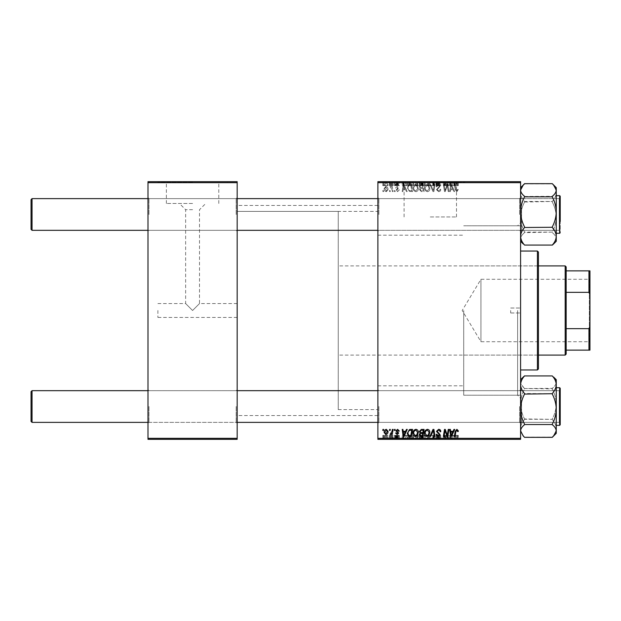<?xml version="1.0" encoding="UTF-8"?>
<svg xmlns="http://www.w3.org/2000/svg" width="621" height="621" viewBox="0 0 621 621"><rect width="100%" height="100%" fill="white"/><g stroke="black" fill="none" stroke-linecap="round" stroke-linejoin="round"><path stroke-width="0.47" stroke-dasharray="3.1 2.33" d="M430.283 182.069L464.974 182.069L430.283 182.069M430.283 216.954L456.489 216.954L430.283 216.954M430.283 181.674L464.974 181.674L430.283 181.674M237.168 214.478L237.168 197.633L237.168 214.478M236.182 214.478L236.182 198.619L236.182 214.478M237.168 406.522L237.168 389.678L237.168 406.522M236.182 406.522L236.182 422.381L236.182 406.522M377.886 406.522L377.886 389.678L377.886 406.522M378.88 406.522L378.88 422.381L378.88 406.522M377.886 214.478L377.886 197.633L377.886 214.478M378.88 214.478L378.88 198.619L378.88 214.478M520.584 406.522L520.584 389.678L520.584 406.522M519.591 406.522L519.591 422.381L519.591 406.522M520.584 214.478L520.584 197.633L520.584 214.478M519.591 214.478L519.591 198.619L519.591 214.478M463.701 310.5L463.701 395.228L463.701 310.5M377.886 310.5L377.886 415.542L377.886 310.5M520.584 310.5L520.584 398.201L520.584 310.5M517.611 310.5L517.611 395.228L517.611 310.5M237.168 310.5L237.168 415.542L237.168 310.5M147.984 214.478L147.984 197.633L147.984 214.478M148.97 214.478L148.97 198.619L148.97 214.478M147.984 406.522L147.984 389.678L147.984 406.522M148.97 406.522L148.97 422.381L148.97 406.522M157.889 310.5L157.889 317.44L157.889 310.5M192.58 310.5L199.512 303.56L192.58 310.5L199.512 303.56L192.58 310.5L185.64 303.56L192.58 310.5M192.58 203.478L166.374 203.478L192.58 203.478M192.58 209.696L185.64 209.696L192.58 209.696M192.58 182.069L157.889 182.069L192.58 182.069M192.58 181.674L157.889 181.674L192.58 181.674M394.459 439.326L395.181 439.326L394.296 439.326L394.459 435.36L395.181 435.36L395.181 439.326M389.6 439.326L390.314 439.326L389.429 439.326L389.6 435.36L390.314 435.36L390.314 439.326M415.954 439.326L412.926 439.326L415.954 439.326L415.954 435.36L418.337 435.36L418.337 439.326M406.476 439.326L402.206 439.326L406.476 439.326L406.476 435.36L407.26 435.36L407.26 439.326L412.569 439.326L407.252 439.326L407.252 435.36L404.038 435.36L404.038 439.326M424.096 435.36L419.322 435.36L421.317 435.36L421.31 439.326L424.096 439.326L419.237 439.326L423.235 439.326L420.044 439.326L421.31 439.326L421.317 435.36L424.096 435.36L424.096 439.326M432.992 439.326L429.957 439.326L432.992 439.326L432.992 435.36L433.908 435.36L433.908 439.326M458.329 439.326L454.355 439.326L458.329 439.326L458.329 435.36L458.267 439.326M448.238 439.326L443.34 439.326L448.238 439.326L448.238 435.36L448.967 435.36L448.967 439.326M377.886 439.326L520.584 439.326L520.584 438.333L377.886 438.333L377.886 439.326M453.951 439.326L449.682 439.326L453.951 439.326L453.951 435.36L454.735 435.36L454.735 439.326M438.62 439.326L436.074 439.326L439.326 439.326L436.439 439.326L438.62 439.326L438.62 435.36L440.763 435.36L440.763 439.326M427.481 439.326L424.461 439.326L427.481 439.326L427.481 435.36L429.864 435.36L429.864 439.326M399.326 439.326L395.546 439.326L399.326 439.326L399.326 435.36L399.326 439.326M388.063 435.36L384.104 435.36L386.347 435.36L386.34 439.326L388.063 439.326L384.104 439.326L387.341 439.326L386.34 439.326L386.347 435.36L388.063 435.36L388.063 439.326M392.379 439.326L390.05 439.326L392.379 439.326L392.379 435.36L393.109 435.36L393.109 439.326M382.932 439.326L383.654 439.326L382.761 439.326L382.932 435.36L383.654 435.36L383.654 439.326M412.926 187.643C412.918 189.847 413.92 191.19 415.954 191.672C417.553 191.384 418.344 190.383 418.337 188.675L417.382 185.609L415.325 184.561C413.679 184.856 412.88 185.889 412.926 187.643C412.918 189.847 413.92 191.19 415.954 191.672C417.553 191.384 418.344 190.383 418.337 188.675L417.382 185.609L415.325 184.561C413.679 184.856 412.88 185.889 412.926 187.643M405.622 189.692L406.476 191.586L407.26 191.586L404.038 184.647L403.153 184.647L402.206 191.586L402.928 191.586L403.161 189.692L405.622 189.692L406.476 191.586L407.26 191.586L404.038 184.647L403.153 184.647L402.206 191.586L402.928 191.586L403.161 189.692L405.622 189.692M456.916 191.672L458.267 189.514L457.545 189.421L456.87 190.864L455.923 189.56L455.092 184.647L454.355 184.647L455.216 189.731L456.916 191.672L458.267 189.514L457.545 189.421L456.87 190.864L455.923 189.56L455.092 184.647L454.355 184.647L455.216 189.731L456.916 191.672M436.439 189.638L438.62 191.672C440.072 191.594 440.786 190.818 440.763 189.327L440.048 189.242L439.862 190.267L438.573 190.864L437.161 189.7L440.048 186.401L438.108 184.561L436.074 186.572L436.804 186.789L438.131 185.369L439.326 186.354L436.439 189.638L438.62 191.672C440.072 191.594 440.786 190.818 440.763 189.327L440.048 189.242L439.862 190.267L438.573 190.864L437.161 189.7L440.048 186.401L438.108 184.561L436.082 186.719L436.804 186.789L438.131 185.369L439.326 186.354L436.439 189.638M429.957 184.647L432.992 191.586L433.908 191.586L434.972 184.647L434.242 184.647L433.334 190.593L430.733 184.647L429.957 184.647L432.992 191.586L433.908 191.586L434.972 184.647L434.242 184.647L433.334 190.593L430.733 184.647L429.957 184.647M424.461 187.643C424.446 189.847 425.455 191.19 427.481 191.672C429.08 191.384 429.872 190.383 429.864 188.675L428.917 185.609L426.852 184.561C425.214 184.856 424.415 185.889 424.461 187.643C424.446 189.847 425.455 191.19 427.481 191.672C429.08 191.384 429.872 190.383 429.864 188.675L428.917 185.609L426.852 184.561C425.214 184.856 424.415 185.889 424.461 187.643M382.761 190.593L382.932 191.586L383.654 191.586L383.499 190.593L382.761 190.593L382.932 191.586L383.654 191.586L383.499 190.593L382.761 190.593M520.584 182.667L520.584 181.674L377.886 181.674L377.886 182.667L520.584 182.667L520.584 438.333M377.886 182.667L377.886 438.333M419.322 189.428L421.317 191.586L424.096 191.586L422.924 184.647L420.192 184.763L419.237 186.331L420.192 188.023L419.322 189.428L421.317 191.586L424.096 191.586L422.924 184.647L420.192 184.763L419.237 186.331L420.192 188.023L419.322 189.428M453.097 189.692L453.951 191.586L454.735 191.586L451.514 184.647L450.629 184.647L449.682 191.586L450.404 191.586L450.636 189.692L453.097 189.692L453.951 191.586L454.735 191.586L451.514 184.647L450.629 184.647L449.682 191.586L450.404 191.586L450.636 189.692L453.097 189.692M447.493 187.356L448.238 191.586L448.967 191.586L447.78 184.647L447.019 184.647L445.032 190.538L444.069 184.647L443.34 184.647L444.512 191.586L445.273 191.586L447.267 185.71L448.238 191.586L448.967 191.586L447.78 184.647L447.019 184.647L445.032 190.538L444.069 184.647L443.34 184.647L444.512 191.586L445.273 191.586L447.267 185.71L447.493 187.356M397.603 191.672L399.326 189.871L398.604 189.785L397.572 191.043L396.625 190.267L398.698 187.884L397.184 186.447L395.546 187.984L396.26 188.07L397.215 187.084L397.906 188.186L395.903 190.212L397.603 191.672L399.326 189.871L398.604 189.785L397.572 191.043L396.625 190.267L398.698 187.884L397.184 186.447L395.546 187.984L396.26 188.07L397.215 187.084L397.976 187.775L395.903 190.212L397.603 191.672M409.402 191.415L412.569 191.586L411.397 184.647L408.781 184.74L407.252 187.488L409.402 191.415L412.569 191.586L411.397 184.647L408.781 184.74L407.252 187.488L409.402 191.415M384.104 188.559C384.057 190.251 384.803 191.291 386.347 191.672L388.063 189.669C388.133 187.907 387.372 186.836 385.781 186.447L384.104 188.559C384.057 190.251 384.803 191.291 386.347 191.672L388.063 189.669C388.133 187.907 387.372 186.836 385.781 186.447L384.104 188.559M389.429 190.593L389.6 191.586L390.314 191.586L390.167 190.593L389.429 190.593L389.6 191.586L390.314 191.586L390.167 190.593L389.429 190.593M392.006 189.568L392.379 191.586L393.109 191.586L392.255 186.541L391.525 186.541L391.704 187.581L390.539 186.447L390.05 186.634L392.006 189.568L392.379 191.586L393.109 191.586L392.255 186.541L391.525 186.541L391.704 187.581L390.539 186.447L390.05 186.634L392.006 189.568M394.296 190.593L394.459 191.586L395.181 191.586L395.034 190.593L394.296 190.593L394.459 191.586L395.181 191.586L395.034 190.593L394.296 190.593M412.926 181.674L418.337 181.674L412.926 181.674L412.926 185.64L415.954 185.64L415.954 181.674M405.622 181.674L402.206 181.674L405.622 181.674L405.622 185.64L406.476 185.64L406.476 181.674M456.916 181.674L454.355 181.674L456.916 181.674L456.916 185.64L458.329 185.64L458.329 181.674M436.439 181.674L440.763 181.674L436.074 181.674L439.326 181.674L436.439 181.674L436.439 185.64L438.62 185.64L438.62 181.674M429.957 181.674L434.972 181.674L429.957 181.674L429.957 185.64L432.992 185.64L432.992 181.674M424.461 181.674L429.864 181.674L424.461 181.674L424.461 185.64L427.481 185.64L427.481 181.674M382.761 181.674L383.654 181.674L382.761 181.674L382.761 185.64L382.932 181.674M419.322 181.674L424.096 181.674L419.237 181.674L420.192 181.674L419.322 181.674L419.322 185.64L421.317 185.64L421.317 181.674L423.235 181.674L420.044 181.674L421.31 181.674L421.31 185.64L424.096 185.64L424.096 181.674M453.097 181.674L449.682 181.674L453.097 181.674L453.097 185.64L453.951 185.64L453.951 181.674M447.493 181.674L443.34 181.674L447.493 181.674L447.493 185.64L448.238 185.64L448.238 181.674M397.603 181.674L395.546 181.674L397.976 181.674L395.903 181.674L397.603 181.674L397.603 185.64L399.326 185.64L399.326 181.674L399.326 185.64L398.604 185.64L398.604 181.674M409.402 181.674L412.569 181.674L407.252 181.674L409.402 181.674L409.402 185.64L410.512 185.64L410.512 181.674M384.104 181.674L388.063 181.674L384.104 181.674L384.104 185.64L386.347 185.64L386.347 181.674L384.818 181.674L387.341 181.674L386.34 181.674L386.34 185.64L388.063 185.64L388.063 181.674M389.429 181.674L390.314 181.674L389.429 181.674L389.429 185.64L389.6 181.674M392.006 181.674L390.05 181.674L392.006 181.674L392.006 185.64L392.379 181.674M394.296 181.674L395.181 181.674L394.296 181.674L394.296 185.64L394.459 181.674M147.984 439.326L237.168 439.326L237.168 438.333L147.984 438.333L147.984 439.326M147.984 182.667L237.168 182.667L237.168 181.674L147.984 181.674L147.984 438.333M237.168 182.667L237.168 438.333M448.238 429.414L448.967 429.414L447.78 436.353L447.019 436.353L445.032 430.462L444.069 436.353L443.34 436.353L444.512 429.414L445.273 429.414L447.267 435.29L448.238 429.414M453.951 429.414L454.735 429.414L451.514 436.353L450.629 436.353L449.682 429.414L450.404 429.414L450.636 431.308L453.097 431.308L453.951 429.414M451.746 434.172L452.709 432.115L450.737 432.115L451.172 435.593L451.746 434.172M458.329 430.858L458.267 431.486L457.545 431.579L456.87 430.136L455.923 431.44L455.092 436.353L454.355 436.353L455.216 431.269L456.916 429.328L458.329 430.858M438.62 429.328C440.072 429.406 440.786 430.182 440.763 431.673L440.048 431.758L439.862 430.733L438.573 430.136L437.161 431.3L440.048 434.599L438.108 436.439L436.074 434.428L436.804 434.211L438.131 435.632L439.326 434.646L436.439 431.362L438.62 429.328M432.992 429.414L433.908 429.414L434.972 436.353L434.242 436.353L433.334 430.407L430.733 436.353L429.957 436.353L432.992 429.414M427.481 429.328C429.08 429.616 429.872 430.617 429.864 432.325L428.917 435.391L426.852 436.439C425.214 436.144 424.415 435.111 424.461 433.357C424.446 431.153 425.455 429.81 427.481 429.328M426.883 435.632L428.35 434.863L429.142 432.294L427.434 430.136C425.89 430.601 425.137 431.696 425.183 433.427L426.883 435.632M421.317 429.414L424.096 429.414L422.924 436.353L420.192 436.237L419.237 434.669L420.192 432.977L419.322 431.572L421.317 429.414M421.31 432.565L422.839 432.565L423.235 430.229L421.17 430.26L420.044 431.595L421.31 432.565M421.1 435.538L422.334 435.538L422.699 433.38L420.355 433.668L419.959 434.638L421.1 435.538M399.326 431.036L398.604 431.215L397.572 429.957L396.625 430.733L398.698 433.116L397.184 434.553L395.546 433.016L396.26 432.93L397.215 433.916L397.976 433.225L395.903 430.788L397.603 429.328L399.326 431.036M406.476 429.414L407.26 429.414L404.038 436.353L403.153 436.353L402.206 429.414L402.928 429.414L403.161 431.308L405.622 431.308L406.476 429.414M404.271 434.172L405.226 432.115L403.262 432.115L403.697 435.593L404.271 434.172M410.512 429.414L412.569 429.414L411.397 436.353L408.781 436.26L407.252 433.512L409.402 429.585L410.512 429.414M409.751 435.538L410.807 435.538L411.7 430.229L410.776 430.229C408.866 430.407 407.927 431.517 407.974 433.559L408.843 435.422L409.751 435.538M415.954 429.328C417.553 429.616 418.344 430.617 418.337 432.325L417.382 435.391L415.325 436.439C413.679 436.144 412.88 435.111 412.926 433.357C412.918 431.153 413.92 429.81 415.954 429.328M415.348 435.632L416.815 434.863L417.615 432.294L415.899 430.136C414.354 430.601 413.609 431.696 413.648 433.427L415.348 435.632M386.347 429.328L388.063 431.331C388.133 433.093 387.372 434.164 385.781 434.553L384.104 432.441C384.057 430.749 384.803 429.709 386.347 429.328M384.818 432.441L385.812 433.916L387.341 431.409L386.34 429.957L384.818 432.441M389.6 429.414L390.314 429.414L390.167 430.407L389.429 430.407L389.6 429.414M392.379 429.414L393.109 429.414L392.255 434.459L391.525 434.459L391.704 433.419L390.539 434.553L390.05 434.366L392.006 431.432L392.379 429.414M394.459 429.414L395.181 429.414L395.034 430.407L394.296 430.407L394.459 429.414M382.932 429.414L383.654 429.414L383.499 430.407L382.761 430.407L382.932 429.414M382.932 185.64L383.654 185.64L383.654 181.674M383.654 185.64L383.499 181.674M383.499 185.64L382.761 185.64M424.096 185.64L422.924 185.64L422.924 181.674M422.924 185.64L420.192 185.64L420.192 181.674L420.192 185.64L419.237 185.64L419.237 181.674M421.31 185.64L423.235 185.64L421.31 185.64M421.1 185.64L422.699 185.64L419.959 185.64L421.1 185.64L421.1 181.674L422.699 181.674L421.1 181.674M422.334 185.64L422.334 181.674M422.699 185.64L422.699 181.674M419.959 185.64L419.959 181.674M420.355 185.64L420.355 181.674M422.839 185.64L422.839 181.674M423.235 185.64L423.235 181.674M420.044 185.64L420.044 181.674M421.17 185.64L421.17 181.674L421.154 185.64M427.481 185.64L429.864 185.64L429.864 181.674M429.864 185.64L428.917 185.64L428.917 181.674M428.917 185.64L426.852 185.64L426.852 181.674M426.852 185.64L424.461 185.64M426.883 185.64L429.142 185.64L425.183 185.64L426.883 185.64L426.883 181.674L429.142 181.674L426.883 181.674M428.35 185.64L428.35 181.674M429.142 185.64L429.142 181.674M425.183 185.64L425.183 181.674M427.434 185.64L427.434 181.674M432.992 185.64L433.908 185.64L433.908 181.674M433.908 185.64L434.972 185.64L434.972 181.674M434.972 185.64L434.242 185.64L434.242 181.674M434.242 185.64L433.334 185.64L433.334 181.674M433.334 185.64L430.733 185.64L430.733 181.674M430.733 185.64L429.957 185.64M438.62 185.64L440.763 185.64L440.763 181.674M440.763 185.64L440.048 185.64L440.048 181.674L439.862 185.64L439.862 181.674M439.862 185.64L438.573 185.64L438.573 181.674M438.573 185.64L437.161 185.64L437.161 181.674M437.161 185.64L437.347 181.674M437.347 185.64L439.226 185.64L439.226 181.674M439.226 185.64L440.048 185.64L440.048 181.674M440.048 185.64L438.108 185.64L438.108 181.674L438.131 185.64L436.074 185.64L436.074 181.674M436.074 185.64L436.082 181.674M436.082 185.64L436.804 185.64L436.804 181.674L436.796 185.64L439.326 185.64L439.326 181.674M439.326 185.64L439.055 181.674M439.055 185.64L436.439 185.64M458.329 185.64L458.267 181.674M458.267 185.64L457.545 185.64L457.545 181.674M457.545 185.64L457.615 181.674M457.615 185.64L456.87 185.64L456.87 181.674M456.87 185.64L455.092 185.64L455.092 181.674M455.092 185.64L454.355 185.64L454.355 181.674M454.355 185.64L455.216 185.64L455.216 181.674M455.216 185.64L456.916 185.64M453.951 185.64L454.735 185.64L454.735 181.674M454.735 185.64L451.514 185.64L451.514 181.674M451.514 185.64L450.629 185.64L450.629 181.674M450.629 185.64L449.682 185.64L449.682 181.674M449.682 185.64L450.404 185.64L450.404 181.674M450.404 185.64L450.636 181.674M450.636 185.64L453.097 185.64M451.746 185.64L450.737 185.64L451.746 185.64L451.746 181.674L452.709 181.674L450.737 181.674L451.746 181.674M452.709 185.64L452.709 181.674M451.172 185.64L451.172 181.674M450.737 185.64L450.737 181.674M448.238 185.64L448.967 185.64L448.967 181.674M448.967 185.64L447.78 185.64L447.78 181.674M447.78 185.64L447.019 185.64L447.019 181.674M447.019 185.64L445.032 185.64L445.032 181.674M445.032 185.64L444.776 181.674M444.776 185.64L444.069 185.64L444.069 181.674M444.069 185.64L443.34 185.64L443.34 181.674M443.34 185.64L444.512 185.64L444.512 181.674M444.512 185.64L445.273 185.64L445.273 181.674M445.273 185.64L446.716 185.64L446.716 181.674M446.716 185.64L447.267 185.64L447.267 181.674M398.604 185.64L397.572 185.64L397.572 181.674M397.572 185.64L396.625 185.64L396.625 181.674M396.625 185.64L396.772 181.674M396.772 185.64L398.698 185.64L398.698 181.674M398.698 185.64L397.184 185.64L397.184 181.674M397.184 185.64L395.546 185.64L395.546 181.674M395.546 185.64L396.26 185.64L396.26 181.674L396.268 185.64L397.215 185.64L397.215 181.674M397.215 185.64L397.976 185.64L397.976 181.674M397.976 185.64L397.906 181.674M397.906 185.64L395.903 185.64L395.903 181.674M395.903 185.64L397.603 185.64M406.476 185.64L407.26 185.64L407.26 181.674L407.252 185.64L404.038 185.64L404.038 181.674M404.038 185.64L403.153 185.64L403.153 181.674L403.161 185.64L402.206 185.64L402.206 181.674M402.206 185.64L402.928 185.64L402.928 181.674M402.928 185.64L405.622 185.64M404.271 185.64L403.262 185.64L404.271 185.64L404.271 181.674L405.226 181.674L403.262 181.674L404.271 181.674M405.226 185.64L405.226 181.674M403.697 185.64L403.697 181.674M403.262 185.64L403.262 181.674M410.512 185.64L412.569 185.64L412.569 181.674M412.569 185.64L411.397 185.64L411.397 181.674M411.397 185.64L408.781 185.64L408.781 181.674M408.781 185.64L409.402 185.64M409.751 185.64L407.974 185.64L409.751 185.64L409.751 181.674L411.7 181.674L409.751 181.674M411.7 185.64L410.776 185.64L411.7 185.64L411.7 181.674M410.807 185.64L410.807 181.674L410.776 185.64M408.843 185.64L408.843 181.674M407.974 185.64L407.974 181.674M415.954 185.64L418.337 185.64L418.337 181.674M418.337 185.64L417.382 185.64L417.382 181.674M417.382 185.64L415.325 185.64L415.325 181.674L417.615 181.674L413.648 181.674L415.348 181.674L415.348 185.64L412.926 185.64M415.348 185.64L417.615 185.64L415.348 185.64M416.815 185.64L416.815 181.674M417.615 185.64L417.615 181.674M413.648 185.64L413.648 181.674M415.899 185.64L415.899 181.674M388.063 185.64L385.781 185.64L385.781 181.674L385.812 185.64L384.104 185.64M384.818 185.64L387.341 185.64L384.818 185.64L384.818 181.674M387.341 185.64L387.341 181.674M389.6 185.64L390.314 185.64L390.314 181.674M390.314 185.64L390.167 181.674M390.167 185.64L389.429 185.64M392.379 185.64L393.109 185.64L393.109 181.674M393.109 185.64L392.255 185.64L392.255 181.674M392.255 185.64L391.525 185.64L391.525 181.674M391.525 185.64L391.704 181.674M391.704 185.64L390.539 185.64L390.539 181.674M390.539 185.64L390.05 185.64L390.05 181.674M390.05 185.64L390.337 181.674M390.337 185.64L390.694 181.674M390.694 185.64L392.006 185.64M394.459 185.64L395.181 185.64L395.181 181.674M395.181 185.64L395.034 181.674M395.034 185.64L394.296 185.64M421.31 188.435L422.839 188.435L423.235 190.771L421.17 190.74L420.044 189.405L421.31 188.435L422.839 188.435L423.235 190.771L421.17 190.74L420.044 189.405L421.31 188.435M421.1 185.462L422.334 185.462L422.699 187.62L420.355 187.332L419.959 186.362L421.1 185.462L422.334 185.462L422.699 187.62L420.355 187.332L419.959 186.362L421.1 185.462M426.883 185.369L428.35 186.137L429.142 188.706L427.434 190.864C425.89 190.399 425.137 189.304 425.183 187.573L426.883 185.369L428.35 186.137L429.142 188.706L427.434 190.864C425.89 190.399 425.137 189.304 425.183 187.573L426.883 185.369M451.746 186.828L452.709 188.885L450.737 188.885L451.172 185.407L452.709 188.885L450.737 188.885L451.172 185.407L451.746 186.828M404.271 186.828L405.226 188.885L403.262 188.885L403.697 185.407L405.226 188.885L403.262 188.885L403.697 185.407L404.271 186.828M409.751 185.462L410.807 185.462L411.7 190.771L410.776 190.771C408.866 190.593 407.927 189.483 407.974 187.441L408.843 185.578L410.807 185.462L411.7 190.771L410.776 190.771C408.866 190.593 407.927 189.483 407.974 187.441L408.843 185.578L409.751 185.462M415.348 185.369L416.815 186.137L417.615 188.706L415.899 190.864C414.354 190.399 413.609 189.304 413.648 187.573L415.348 185.369L416.815 186.137L417.615 188.706L415.899 190.864C414.354 190.399 413.609 189.304 413.648 187.573L415.348 185.369M384.818 188.559L385.812 187.084L387.341 189.591L386.34 191.043L384.818 188.559L385.812 187.084L387.341 189.591L386.34 191.043L384.818 188.559M448.967 435.36L447.78 435.36L447.78 439.326M447.78 435.36L447.019 435.36L447.019 439.326M447.019 435.36L445.032 435.36L445.032 439.326M445.032 435.36L444.776 439.326M444.776 435.36L444.069 435.36L444.069 439.326M444.069 435.36L443.34 435.36L443.34 439.326M443.34 435.36L444.512 435.36L444.512 439.326M444.512 435.36L445.273 435.36L445.273 439.326M445.273 435.36L446.716 435.36L446.716 439.326M446.716 435.36L447.267 435.36L447.267 439.326M447.267 435.36L448.238 435.36M454.735 435.36L451.514 435.36L451.514 439.326M451.514 435.36L450.629 435.36L450.629 439.326M450.629 435.36L449.682 435.36L449.682 439.326M449.682 435.36L450.404 435.36L450.404 439.326M450.404 435.36L450.636 439.326M450.636 435.36L453.097 435.36L453.097 439.326M453.097 435.36L453.951 435.36M451.746 435.36L450.737 435.36L451.746 435.36L451.746 439.326L452.709 439.326L450.737 439.326L451.746 439.326M452.709 435.36L452.709 439.326M451.172 435.36L451.172 439.326M450.737 435.36L450.737 439.326M458.267 435.36L457.545 435.36L457.545 439.326M457.545 435.36L457.615 439.326M457.615 435.36L456.87 435.36L456.87 439.326M456.87 435.36L455.092 435.36L455.092 439.326M455.092 435.36L454.355 435.36L454.355 439.326M454.355 435.36L455.216 435.36L455.216 439.326M455.216 435.36L456.916 435.36L456.916 439.326M456.916 435.36L458.329 435.36M440.763 435.36L440.048 435.36L440.048 439.326L439.862 435.36L439.862 439.326M439.862 435.36L438.573 435.36L438.573 439.326M438.573 435.36L437.161 435.36L437.161 439.326M437.161 435.36L437.347 439.326M437.347 435.36L439.226 435.36L439.226 439.326M439.226 435.36L440.048 435.36L440.048 439.326M440.048 435.36L438.108 435.36L438.108 439.326L438.131 435.36L436.074 435.36L436.074 439.326M436.074 435.36L436.082 439.326M436.082 435.36L436.804 435.36L436.804 439.326L436.796 435.36L439.326 435.36L439.326 439.326M439.326 435.36L439.055 439.326M439.055 435.36L436.439 435.36L436.439 439.326M436.439 435.36L438.62 435.36M433.908 435.36L434.972 435.36L434.972 439.326M434.972 435.36L434.242 435.36L434.242 439.326M434.242 435.36L433.334 435.36L433.334 439.326M433.334 435.36L430.733 435.36L430.733 439.326M430.733 435.36L429.957 435.36L429.957 439.326M429.957 435.36L432.992 435.36M429.864 435.36L428.917 435.36L428.917 439.326M428.917 435.36L426.852 435.36L426.852 439.326M426.852 435.36L424.461 435.36L424.461 439.326M424.461 435.36L427.481 435.36M426.883 435.36L429.142 435.36L425.183 435.36L426.883 435.36L426.883 439.326L429.142 439.326L426.883 439.326M428.35 435.36L428.35 439.326M429.142 435.36L429.142 439.326M425.183 435.36L425.183 439.326M427.434 435.36L427.434 439.326M422.924 435.36L422.924 439.326M419.237 435.36L420.192 435.36L420.192 439.326L420.192 435.36L419.237 435.36L419.237 439.326M419.322 435.36L419.322 439.326M421.31 435.36L423.235 435.36L421.31 435.36M421.1 435.36L422.699 435.36L419.959 435.36L421.1 435.36L421.1 439.326L422.699 439.326L421.1 439.326M422.334 435.36L422.334 439.326M422.699 435.36L422.699 439.326M419.959 435.36L419.959 439.326M420.355 435.36L420.355 439.326M422.839 435.36L422.839 439.326M423.235 435.36L423.235 439.326M420.044 435.36L420.044 439.326M421.17 435.36L421.17 439.326L421.154 435.36M398.604 435.36L395.546 435.36L399.326 435.36L398.604 435.36L398.604 439.326M397.572 435.36L397.572 439.326M396.625 435.36L396.625 439.326M396.772 435.36L396.772 439.326M398.698 435.36L398.698 439.326M397.184 435.36L397.184 439.326M395.546 435.36L395.546 439.326M397.215 435.36L396.268 435.36L396.26 439.326L396.268 435.36L397.215 435.36L397.215 439.326M397.976 435.36L397.976 439.326M397.906 435.36L397.906 439.326M395.903 435.36L395.903 439.326M397.603 435.36L397.603 439.326M404.038 435.36L403.153 435.36L403.153 439.326L403.161 435.36L402.206 435.36L402.206 439.326M402.206 435.36L402.928 435.36L402.928 439.326M402.928 435.36L405.622 435.36L405.622 439.326M405.622 435.36L406.476 435.36M404.271 435.36L403.262 435.36L404.271 435.36L404.271 439.326L405.226 439.326L403.262 439.326L404.271 439.326M405.226 435.36L405.226 439.326M403.697 435.36L403.697 439.326M403.262 435.36L403.262 439.326M410.512 435.36L407.252 435.36L410.512 435.36L410.512 439.326M412.569 435.36L412.569 439.326M411.397 435.36L411.397 439.326M408.781 435.36L408.781 439.326M409.402 435.36L409.402 439.326M409.751 435.36L407.974 435.36L409.751 435.36L409.751 439.326L411.7 439.326L409.751 439.326M411.7 435.36L410.776 435.36L411.7 435.36L411.7 439.326M410.807 435.36L410.807 439.326L410.776 435.36M408.843 435.36L408.843 439.326M407.974 435.36L407.974 439.326M418.337 435.36L417.382 435.36L417.382 439.326M417.382 435.36L415.325 435.36L415.325 439.326L417.615 439.326L413.648 439.326L415.348 439.326L415.348 435.36L412.926 435.36L412.926 439.326M412.926 435.36L415.954 435.36M415.348 435.36L417.615 435.36L415.348 435.36M416.815 435.36L416.815 439.326M417.615 435.36L417.615 439.326M413.648 435.36L413.648 439.326M415.899 435.36L415.899 439.326M385.781 435.36L385.781 439.326L385.812 435.36L387.341 435.36L385.812 435.36M384.104 435.36L384.104 439.326M387.341 435.36L387.341 439.326M384.818 435.36L384.818 439.326M390.314 435.36L390.167 439.326M390.167 435.36L389.429 435.36L389.429 439.326M393.109 435.36L392.255 435.36L392.255 439.326M392.255 435.36L391.525 435.36L391.525 439.326M391.525 435.36L391.704 439.326M391.704 435.36L390.539 435.36L390.539 439.326M390.539 435.36L390.05 435.36L390.05 439.326M390.05 435.36L390.337 439.326M390.337 435.36L390.694 439.326M390.694 435.36L392.379 435.36M395.181 435.36L395.034 439.326M395.034 435.36L394.296 435.36L394.296 439.326M383.654 435.36L383.499 439.326M383.499 435.36L382.761 435.36L382.761 439.326M560.22 214.478L560.22 199.613L560.22 214.478M559.234 214.478L559.234 198.619L559.234 214.478M32.044 198.619L31.05 199.613L31.05 229.343L31.05 199.613L31.05 229.343L32.044 230.329L32.044 198.619L32.044 214.478L32.044 198.619L559.234 198.619L559.234 230.329L559.234 198.619L559.234 230.329L559.234 198.619L377.886 198.619M32.044 214.478L32.044 230.329L32.044 214.478M32.044 390.671L31.05 391.657L31.05 421.387L31.05 406.522L31.05 421.387L32.044 422.381L32.044 390.671L32.044 422.381L32.044 390.671L559.234 390.671L559.234 422.381L559.234 390.671L559.234 422.381L559.234 390.671L559.234 422.381L559.234 390.671L559.234 422.381L559.234 390.671L560.22 389.678L560.22 423.367L560.22 388.288L560.22 424.756L560.22 414.067L560.22 424.756L559.63 425.354L559.63 414.316L559.63 425.354L560.22 424.756L559.63 425.354L556.261 425.354L556.261 387.698L556.261 425.354M560.22 406.522L560.22 391.657L560.22 406.522M524.543 196.469L552.294 196.314C554.786 194.35 556.106 192.269 556.261 190.065L553.622 185.027L552.294 183.878C554.778 186.626 556.098 189.552 556.261 192.665C556.113 189.591 554.794 186.657 552.294 183.878L524.543 183.878C522.059 186.626 520.74 189.552 520.584 192.665L520.584 241.29L520.584 192.665C520.732 195.747 522.051 198.673 524.543 201.452L552.294 201.452C554.778 198.712 556.098 195.786 556.261 192.665L556.261 217.078C556.113 211.808 554.794 206.793 552.294 202.042L552.294 201.452L524.543 202.042C522.059 206.731 520.74 211.745 520.584 217.078C520.732 222.349 522.051 227.356 524.543 232.114L552.294 232.114C554.778 227.418 556.098 222.403 556.261 217.078L556.261 238.883C556.106 236.679 554.786 234.598 552.294 232.634L552.294 232.114L524.543 232.634C522.059 234.598 520.732 236.686 520.584 238.883L522.96 243.657M524.543 227.286L552.294 227.286M520.584 221.449L520.584 197.633L520.584 221.449M521.57 207.919L521.57 230.329L521.57 207.919M560.22 221.449L560.22 196.244L560.22 232.712L560.22 196.244L559.63 195.646L559.63 233.302L559.63 195.646L559.63 233.302L556.261 233.302L556.261 195.646L556.261 233.302M556.253 239.031L553.622 243.921L556.261 238.883L556.261 241.29L556.261 217.078C556.113 222.349 554.794 227.356 552.294 232.114L552.294 232.634C554.786 234.598 556.106 236.686 556.261 238.883M521.687 242.097L520.584 238.883C520.74 236.679 522.059 234.598 524.543 232.634L524.543 232.114C522.059 227.418 520.74 222.403 520.584 217.078L520.584 187.666L523.224 185.027L520.584 190.065C520.74 192.277 522.059 194.357 524.543 196.314L524.543 196.841C522.059 201.53 520.74 206.545 520.584 211.877C520.732 217.148 522.051 222.155 524.543 226.913L524.543 227.496C522.059 230.244 520.74 233.17 520.584 236.283C520.732 239.364 522.051 242.291 524.543 245.07L552.294 245.07C554.778 242.33 556.098 239.403 556.261 236.283C556.113 233.209 554.794 230.275 552.294 227.496L552.294 226.913C554.778 222.217 556.098 217.21 556.261 211.877L556.261 241.29M553.622 185.027L556.261 187.666L556.261 192.665C556.113 195.747 554.794 198.673 552.294 201.452L552.294 202.042C554.778 206.731 556.098 211.745 556.261 217.078L556.261 211.877C556.113 206.607 554.794 201.592 552.294 196.841L552.294 196.469M552.294 196.314L552.294 196.841L552.294 196.314M520.584 187.666L520.584 217.078C520.732 211.808 522.051 206.793 524.543 202.042L524.543 201.452C522.059 198.712 520.74 195.786 520.584 192.665C520.732 189.591 522.051 186.657 524.543 183.878L524.543 183.816M520.584 381.969L523.224 377.079L520.584 382.117C520.74 384.321 522.059 386.402 524.543 388.366L524.543 388.886C522.059 393.582 520.74 398.597 520.584 403.922L520.584 428.335C520.732 431.409 522.051 434.343 524.543 437.122L552.294 437.122C554.778 434.374 556.098 431.448 556.261 428.335C556.113 425.253 554.794 422.327 552.294 419.548L552.294 418.958C554.778 414.269 556.098 409.255 556.261 403.922C556.113 398.651 554.794 393.644 552.294 388.886L552.294 388.366C554.786 386.402 556.106 384.314 556.261 382.117L553.885 377.343M524.543 419.253L524.543 419.548C522.059 422.288 520.74 425.214 520.584 428.335L520.584 403.922C520.732 409.192 522.051 414.207 524.543 418.958L552.294 419.33L524.543 419.253M520.584 413.493L520.584 389.678L520.584 413.493M521.57 399.963L521.57 422.381L521.57 399.963M552.294 393.714L524.543 393.504L524.543 394.087L524.543 393.504C522.051 390.725 520.732 387.791 520.584 384.717L520.584 409.123C520.732 414.393 522.051 419.408 524.543 424.159L524.543 424.686C522.059 426.65 520.732 428.731 520.584 430.935L523.224 435.973L524.543 437.122C522.059 434.374 520.74 431.448 520.584 428.335C520.732 425.253 522.051 422.327 524.543 419.548L524.543 418.958C522.059 414.269 520.74 409.255 520.584 403.922L520.584 384.717C520.74 381.597 522.059 378.67 524.543 375.93L552.294 375.93C554.794 378.709 556.113 381.636 556.261 384.717L556.261 409.123C556.113 403.852 554.794 398.845 552.294 394.087L552.294 393.504C554.778 390.756 556.098 387.83 556.261 384.717L556.261 430.935C556.106 428.723 554.786 426.643 552.294 424.686L552.294 424.159C554.778 419.47 556.098 414.455 556.261 409.123L556.261 430.935L553.622 435.973M524.543 388.521L552.294 388.886L552.294 388.366L524.543 388.521M552.294 437.184L552.294 437.122C554.794 434.343 556.113 431.409 556.261 428.335L556.261 403.922C556.113 409.192 554.794 414.207 552.294 418.958L552.294 419.548C554.778 422.288 556.098 425.214 556.261 428.335L556.261 433.334M524.543 393.714L524.543 394.087C522.059 398.783 520.74 403.79 520.584 409.123L520.584 403.922C520.732 398.651 522.051 393.644 524.543 388.886L520.708 383.196M552.294 388.886C554.778 393.582 556.098 398.597 556.261 403.922L556.261 382.117C556.106 384.321 554.786 386.402 552.294 388.366L552.294 388.886M555.158 378.903L556.261 382.117L556.261 379.71L553.622 377.079M524.543 424.531L552.294 424.531M510.672 310.5L510.672 312.976L510.672 310.5M538.423 368.967L538.423 252.033M537.429 251.039L537.429 369.961M537.429 310.5L537.429 262.931L537.429 310.5M589.95 278.689L589.352 279.287L589.352 341.713L480.941 341.713L480.941 279.287L480.941 341.713L462.187 310.5L480.941 279.287L589.352 279.287L589.352 341.713L589.95 342.311L589.95 278.689L589.95 342.311M566.166 354.102L566.166 266.898M565.18 265.904L565.18 355.096M538.423 355.096L338.243 355.096L338.243 265.904L338.243 355.096M538.423 265.904L338.243 265.904M338.243 211.404L338.243 409.596L338.243 211.404L237.168 211.404L237.168 409.596L237.168 211.404L377.886 211.404M338.243 409.596L377.886 409.596M566.166 292.336L566.166 328.664L566.166 292.336L588.956 292.336L589.95 294.866L589.95 270.865L588.956 270.865L588.956 292.336M566.166 350.135L589.95 350.135L589.95 294.866M589.95 326.134L588.956 328.664L588.956 350.135M566.166 328.664L588.956 328.664M566.166 270.865L588.956 270.865M421.527 185.64L421.527 181.674M421.884 185.64L421.884 181.674M433.574 185.64L433.574 181.674M432.744 185.64L432.744 181.674M438.364 185.64L438.364 181.674M437.813 185.64L437.813 181.674M455.923 185.64L455.923 181.674M450.986 185.64L450.986 181.674M446.072 185.64L446.072 181.674M445.404 185.64L445.404 181.674M397.463 185.64L397.463 181.674M397.308 185.64L397.308 181.674M403.51 185.64L403.51 181.674M409.666 185.64L409.666 181.674M446.072 435.36L446.072 439.326M445.404 435.36L445.404 439.326M447.493 435.36L447.493 439.326M450.986 435.36L450.986 439.326M455.923 435.36L455.923 439.326M438.364 435.36L438.364 439.326M437.813 435.36L437.813 439.326M433.574 435.36L433.574 439.326M432.744 435.36L432.744 439.326M421.527 435.36L421.527 439.326M421.884 435.36L421.884 439.326M397.463 435.36L397.463 439.326M397.308 435.36L397.308 439.326M403.51 435.36L403.51 439.326M409.666 435.36L409.666 439.326M392.006 435.36L392.006 439.326M556.261 387.698L559.63 387.698L559.63 425.354M404.085 216.954L404.085 182.069M395.6 182.069L395.6 181.674M236.182 230.329L237.168 231.322L236.182 230.329L148.97 230.329L147.984 231.322L148.97 230.329L236.182 230.329M236.182 422.381L237.168 423.367L236.182 422.381L148.97 422.381L147.984 423.367L148.97 422.381L236.182 422.381M378.88 422.381L377.886 423.367L378.88 422.381L519.591 422.381L520.584 423.367L519.591 422.381L378.88 422.381M378.88 230.329L377.886 231.322L378.88 230.329L519.591 230.329L520.584 231.322L519.591 230.329L378.88 230.329M377.886 385.812L463.701 385.812M520.584 395.228L463.701 395.228L517.611 395.228L520.584 398.201M377.886 205.458L237.168 205.458M237.168 317.44L157.889 317.44M237.168 303.56L199.512 303.56L199.512 209.696L205.737 203.478M157.889 303.56L185.64 303.56L185.64 209.696L179.415 203.478M166.374 203.478L166.374 182.069M157.889 182.069L157.889 181.674M227.263 182.069L227.263 181.674M218.778 203.478L218.778 182.069M236.182 198.619L148.97 198.619L147.984 197.633L148.97 198.619L236.182 198.619L237.168 197.633L236.182 198.619M236.182 390.671L148.97 390.671L147.984 389.678L148.97 390.671L236.182 390.671L237.168 389.678L236.182 390.671M377.886 415.542L237.168 415.542M520.584 225.772L463.701 225.772L517.611 225.772L520.584 222.799M377.886 235.188L463.701 235.188M378.88 198.619L519.591 198.619L520.584 197.633L519.591 198.619L378.88 198.619L377.886 197.633L378.88 198.619M378.88 390.671L519.591 390.671L520.584 389.678L519.591 390.671L378.88 390.671L377.886 389.678L378.88 390.671M464.974 182.069L464.974 181.674M456.489 216.954L456.489 182.069M560.22 199.613L559.234 198.619L560.22 197.633L559.234 198.619L560.22 199.613M237.168 198.619L147.984 198.619M32.044 230.329L559.234 230.329L560.22 229.343L559.234 230.329L377.886 230.329M237.168 230.329L147.984 230.329M377.886 422.381L559.234 422.381L560.22 421.387L559.234 422.381L32.044 422.381M147.984 422.381L237.168 422.381M147.984 390.671L237.168 390.671M377.886 390.671L559.234 390.671L560.22 389.678M560.22 391.657L559.234 390.671L560.22 391.657M521.57 230.329L520.584 231.322L521.57 230.329L559.234 230.329L560.22 231.322L559.234 230.329L521.57 230.329M521.57 198.619L559.234 198.619L521.57 198.619L520.584 197.633L521.57 198.619M559.63 195.646L556.261 195.646M559.63 233.302L560.22 232.712M521.57 390.671L520.584 389.678L521.57 390.671L559.234 390.671L521.57 390.671M521.57 422.381L559.234 422.381L560.22 423.367L559.234 422.381L521.57 422.381L520.584 423.367L521.57 422.381M520.584 379.71L523.224 377.079M510.672 312.976L520.584 312.976L510.672 312.976M537.429 358.069L538.423 358.069M463.701 355.096L537.429 355.096M463.701 265.904L537.429 265.904M537.429 262.931L538.423 262.931M510.672 308.024L520.584 308.024L510.672 308.024"/><path stroke-width="0.93" d="M520.584 439.326L377.886 439.326L377.886 438.333L520.584 438.333L520.584 439.326M520.584 182.667L377.886 182.667L377.886 181.674L520.584 181.674L520.584 438.333M394.459 429.414L395.181 429.414L395.034 430.407L394.296 430.407L394.459 429.414M389.6 429.414L390.314 429.414L390.167 430.407L389.429 430.407L389.6 429.414M415.954 429.328C417.553 429.616 418.344 430.617 418.337 432.325L417.382 435.391L415.325 436.439C413.679 436.144 412.88 435.111 412.926 433.357C412.918 431.153 413.92 429.81 415.954 429.328M406.476 429.414L407.26 429.414L404.038 436.353L403.153 436.353L402.206 429.414L402.928 429.414L403.161 431.308L405.622 431.308L406.476 429.414M421.317 429.414L424.096 429.414L422.924 436.353L420.192 436.237L419.237 434.669L420.192 432.977L419.322 431.572L421.317 429.414M432.992 429.414L433.908 429.414L434.972 436.353L434.242 436.353L433.334 430.407L430.733 436.353L429.957 436.353L432.992 429.414M458.329 430.858L458.267 431.486L457.545 431.579L456.87 430.136L455.923 431.44L455.092 436.353L454.355 436.353L455.216 431.269L456.916 429.328L458.329 430.858M448.238 429.414L448.967 429.414L447.78 436.353L447.019 436.353L445.032 430.462L444.069 436.353L443.34 436.353L444.512 429.414L445.273 429.414L447.267 435.29L448.238 429.414M377.886 182.667L377.886 438.333M453.951 429.414L454.735 429.414L451.514 436.353L450.629 436.353L449.682 429.414L450.404 429.414L450.636 431.308L453.097 431.308L453.951 429.414M438.62 429.328C440.072 429.406 440.786 430.182 440.763 431.673L440.048 431.758L439.862 430.733L438.573 430.136L437.161 431.3L440.048 434.599L438.108 436.439L436.074 434.428L436.804 434.211L438.131 435.632L439.326 434.646L436.439 431.362L438.62 429.328M427.481 429.328C429.08 429.616 429.872 430.617 429.864 432.325L428.917 435.391L426.852 436.439C425.214 436.144 424.415 435.111 424.461 433.357C424.446 431.153 425.455 429.81 427.481 429.328M399.326 431.036L398.604 431.215L397.572 429.957L396.625 430.733L398.698 433.116L397.184 434.553L395.546 433.016L396.26 432.93L397.215 433.916L397.976 433.225L395.903 430.788L397.603 429.328L399.326 431.036M410.512 429.414L412.569 429.414L411.397 436.353L408.781 436.26L407.252 433.512L409.402 429.585L410.512 429.414M386.347 429.328L388.063 431.331C388.133 433.093 387.372 434.164 385.781 434.553L384.104 432.441C384.057 430.749 384.803 429.709 386.347 429.328M392.379 429.414L393.109 429.414L392.255 434.459L391.525 434.459L391.704 433.419L390.539 434.553L390.05 434.366L392.006 431.432L392.379 429.414M382.932 429.414L383.654 429.414L383.499 430.407L382.761 430.407L382.932 429.414M237.168 439.326L147.984 439.326L147.984 438.333L237.168 438.333L237.168 439.326M237.168 182.667L147.984 182.667L147.984 181.674L237.168 181.674L237.168 438.333M147.984 182.667L147.984 438.333M451.746 434.172L452.709 432.115L450.737 432.115L451.172 435.593L451.746 434.172M428.35 434.863L429.142 432.294L427.434 430.136C425.89 430.601 425.137 431.696 425.183 433.427L426.883 435.632L428.35 434.863M422.334 435.538L422.699 433.38L420.355 433.668L419.959 434.638L421.1 435.538L422.334 435.538M422.839 432.565L423.235 430.229L421.17 430.26L420.044 431.595L421.31 432.565L422.839 432.565M404.271 434.172L405.226 432.115L403.262 432.115L403.697 435.593L404.271 434.172M410.807 435.538L411.7 430.229L410.776 430.229C408.866 430.407 407.927 431.517 407.974 433.559L408.843 435.422L410.807 435.538M416.815 434.863L417.615 432.294L415.899 430.136C414.354 430.601 413.609 431.696 413.648 433.427L415.348 435.632L416.815 434.863M385.812 433.916L387.341 431.409L386.34 429.957L384.818 432.441L385.812 433.916M32.044 230.329L31.05 229.343L31.05 199.613L32.044 198.619L32.044 230.329L147.984 230.329M32.044 422.381L31.05 421.387L31.05 391.657L32.044 390.671L32.044 422.381L147.984 422.381M524.543 227.286L524.543 226.913C522.059 222.217 520.74 217.21 520.584 211.877C520.732 206.607 522.051 201.592 524.543 196.841L552.294 196.841C554.778 201.53 556.098 206.545 556.261 211.877C556.113 217.148 554.794 222.155 552.294 226.913L552.294 227.496C554.778 230.244 556.098 233.17 556.261 236.283C556.113 239.364 554.794 242.291 552.294 245.07L524.543 245.07C522.059 242.33 520.74 239.403 520.584 236.283C520.732 233.209 522.051 230.275 524.543 227.496L552.294 227.286M556.261 233.302L559.63 233.302L559.63 195.646L560.22 196.244L560.22 221.449M524.543 196.469L524.543 196.314C522.059 194.35 520.732 192.269 520.584 190.065L523.224 185.027L524.543 183.661L552.294 183.661L553.622 185.027L556.261 190.065C556.106 192.277 554.786 194.357 552.294 196.314L552.294 196.469M552.294 245.132L553.622 243.921L552.294 245.132M523.224 243.921L520.584 241.29L523.224 243.921M556.261 241.29L553.622 243.921L556.261 241.29L556.261 187.666L553.622 185.027M522.96 243.657L521.687 242.097M524.543 183.816L520.584 187.666M552.294 437.184L556.261 433.334L556.261 384.717C556.113 387.791 554.794 390.725 552.294 393.504L552.294 394.087C554.778 398.783 556.098 403.79 556.261 409.123C556.113 414.393 554.794 419.408 552.294 424.159L552.294 424.686C554.786 426.65 556.106 428.731 556.261 430.935L553.622 435.973L552.294 437.339L524.543 437.339L523.224 435.973L520.584 430.935C520.74 428.723 522.059 426.643 524.543 424.686L524.543 424.159C522.059 419.47 520.74 414.455 520.584 409.123C520.732 403.852 522.051 398.845 524.543 394.087L552.294 393.714M560.22 389.678L560.22 388.288L559.63 387.698L560.22 388.288L560.22 424.756L559.63 425.354L559.63 387.698L556.261 387.698M524.543 424.531L552.294 424.531M524.543 393.714L524.543 393.504C522.059 390.756 520.74 387.83 520.584 384.717C520.732 381.636 522.051 378.709 524.543 375.93L552.294 375.93C554.778 378.67 556.098 381.597 556.261 384.717L556.261 379.71L553.622 377.079M524.543 375.868L523.224 377.079L524.543 375.868M553.885 377.343L555.158 378.903M520.708 383.196L520.584 381.969M537.429 251.039L538.423 252.033L538.423 368.967L537.429 369.961L537.429 251.039L520.584 251.039M565.18 355.096L565.18 265.904L566.166 266.898L566.166 354.102L565.18 355.096L538.423 355.096M565.18 265.904L538.423 265.904M589.95 350.135L588.956 350.135L588.956 328.664L589.95 326.134L589.95 350.135M566.166 350.135L588.956 350.135M566.166 270.865L589.95 270.865L589.95 326.134M566.166 328.664L588.956 328.664M589.95 294.866L588.956 292.336L588.956 270.865M566.166 292.336L588.956 292.336M377.886 198.619L237.168 198.619M147.984 198.619L32.044 198.619M377.886 230.329L237.168 230.329M237.168 422.381L377.886 422.381M32.044 390.671L147.984 390.671M237.168 390.671L377.886 390.671M560.22 196.244L559.63 195.646L556.261 195.646M559.63 233.302L560.22 232.712M559.63 425.354L560.22 424.756L559.63 425.354L556.261 425.354M520.584 379.71L523.224 377.079M556.261 433.334L553.622 435.965M537.429 369.961L520.584 369.961"/></g></svg>
